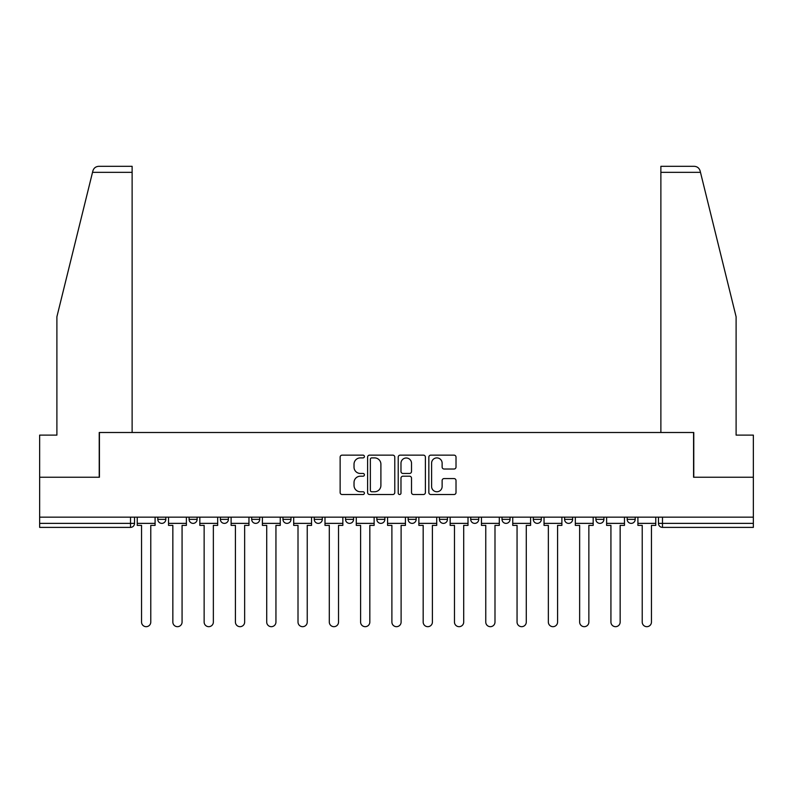 <?xml version="1.0" encoding="UTF-8"?>
<svg xmlns="http://www.w3.org/2000/svg" width="793" height="793" viewBox="0 0 793 793"><rect width="100%" height="100%" fill="white"/><g stroke="black" fill="none" stroke-linecap="round" stroke-linejoin="round"><path stroke-width="1.19" d="M364.403 456.52A1.378 1.378 0 0 0 363.025 455.142L342.11 455.142A1.973 1.973 0 0 0 340.138 457.115L340.138 492.552A1.973 1.973 0 0 0 342.11 494.515L363.025 494.515A1.378 1.378 0 0 0 364.403 493.137A1.378 1.378 0 0 0 363.025 491.759L360.319 491.759A6.304 6.304 0 0 1 354.025 485.465L354.025 482.511A6.304 6.304 0 0 1 360.319 476.206L363.025 476.206A1.378 1.378 0 0 0 364.403 474.829A1.378 1.378 0 0 0 363.025 473.451L360.319 473.451A6.304 6.304 0 0 1 354.025 467.156L354.025 464.202A6.304 6.304 0 0 1 360.319 457.898L363.025 457.898A1.378 1.378 0 0 0 364.403 456.52M470.715 517.155L470.715 519.365L478.744 519.365A4.015 4.015 0 0 1 474.729 523.37A4.015 4.015 0 0 1 470.715 519.365L470.715 517.155M439.431 517.155L439.431 519.365L447.45 519.365A4.015 4.015 0 0 1 443.436 523.37A4.015 4.015 0 0 1 439.431 519.365L439.431 517.155M282.962 519.365L282.962 517.155L282.962 519.365A4.015 4.015 0 0 0 286.977 523.37A4.015 4.015 0 0 1 282.962 519.365L290.991 519.365A4.015 4.015 0 0 1 286.977 523.37M251.678 517.155L251.678 519.365L259.698 519.365A4.015 4.015 0 0 1 255.683 523.37A4.015 4.015 0 0 1 251.678 519.365L251.678 517.155M220.385 517.155L220.385 519.365L228.404 519.365A4.015 4.015 0 0 1 224.389 523.37A4.015 4.015 0 0 1 220.385 519.365L220.385 517.155M189.091 519.365L189.091 517.155L189.091 519.365A4.015 4.015 0 0 0 193.105 523.37A4.015 4.015 0 0 1 189.091 519.365L197.11 519.365A4.015 4.015 0 0 1 193.105 523.37A4.015 4.015 0 0 0 197.11 519.365A4.015 4.015 0 0 1 193.105 523.37M157.797 519.365L157.797 517.155L157.797 519.365A4.015 4.015 0 0 0 161.812 523.37A4.015 4.015 0 0 1 157.797 519.365L165.816 519.365A4.015 4.015 0 0 1 161.812 523.37A4.015 4.015 0 0 0 165.816 519.365A4.015 4.015 0 0 1 161.812 523.37M454.042 469.02A1.973 1.973 0 0 0 456.015 467.057L456.015 457.115A1.973 1.973 0 0 0 454.042 455.142L430.807 455.142A1.973 1.973 0 0 0 428.844 457.115L428.844 492.552A1.973 1.973 0 0 0 430.807 494.515L454.042 494.515A1.973 1.973 0 0 0 456.015 492.552L456.015 480.538A1.973 1.973 0 0 0 454.042 478.575L444.1 478.575A1.973 1.973 0 0 0 442.127 480.538L442.127 486.496A5.264 5.264 0 0 1 436.864 491.759A5.264 5.264 0 0 1 431.6 486.496L431.6 463.162A5.264 5.264 0 0 1 436.864 457.898A5.264 5.264 0 0 1 442.127 463.162L442.127 467.057A1.973 1.973 0 0 0 444.1 469.02L454.042 469.02M92.523 172.339L92.88 170.901C93.792 168.057 95.745 166.53 98.728 166.322L132.124 166.322L132.124 172.339L92.523 172.339L56.898 316.764L56.898 435.109L39.65 435.109L39.65 477.237L99.422 477.237L99.422 432.502L693.578 432.502L693.578 477.237L753.35 477.237L753.35 517.155L39.65 517.155L39.65 523.37L134.532 523.37L134.532 517.155M132.124 172.339L132.124 432.502L99.224 432.502L99.224 477.237L39.65 477.237L39.65 517.155M394.775 457.115A1.973 1.973 0 0 0 392.813 455.142L369.578 455.142A1.973 1.973 0 0 0 367.605 457.115L367.605 492.552A1.973 1.973 0 0 0 369.578 494.515L392.813 494.515A1.973 1.973 0 0 0 394.775 492.552L394.775 457.115M400.187 455.142L423.422 455.142A1.973 1.973 0 0 1 425.395 457.115L425.395 492.552A1.973 1.973 0 0 1 423.422 494.515L413.48 494.515A1.973 1.973 0 0 1 411.517 492.552L411.517 478.179A1.973 1.973 0 0 0 409.545 476.206L402.953 476.206A1.973 1.973 0 0 0 400.98 478.179L400.98 493.137A1.378 1.378 0 0 1 399.603 494.515A1.378 1.378 0 0 1 398.225 493.137L398.225 457.115A1.973 1.973 0 0 1 400.187 455.142M658.468 517.155L658.468 523.37L753.35 523.37L753.35 527.385L662.482 527.385A4.015 4.015 0 0 1 658.468 523.37M753.35 517.155L753.35 523.37M130.518 517.155L130.518 527.385A4.015 4.015 0 0 0 134.532 523.37A4.015 4.015 0 0 1 130.518 527.385L39.65 527.385L39.65 523.37M635.203 517.155L635.203 519.365A4.015 4.015 0 0 1 631.188 523.37A4.015 4.015 0 0 1 627.184 519.365L635.203 519.365M627.184 517.155L627.184 519.365M603.909 517.155L603.909 519.365A4.015 4.015 0 0 1 599.895 523.37A4.015 4.015 0 0 1 595.89 519.365L603.909 519.365A4.015 4.015 0 0 1 599.895 523.37A4.015 4.015 0 0 0 603.909 519.365M595.89 517.155L595.89 519.365M572.615 517.155L572.615 519.365A4.015 4.015 0 0 1 568.611 523.37A4.015 4.015 0 0 1 564.596 519.365A4.015 4.015 0 0 0 568.611 523.37M564.596 517.155L564.596 519.365L572.615 519.365M541.322 517.155L541.322 519.365A4.015 4.015 0 0 1 537.317 523.37A4.015 4.015 0 0 1 533.302 519.365L541.322 519.365L541.322 517.155M533.302 517.155L533.302 519.365M510.038 517.155L510.038 519.365A4.015 4.015 0 0 1 506.023 523.37A4.015 4.015 0 0 1 502.009 519.365L510.038 519.365A4.015 4.015 0 0 1 506.023 523.37A4.015 4.015 0 0 0 510.038 519.365L510.038 517.155M502.009 517.155L502.009 519.365M478.744 517.155L478.744 519.365M447.45 517.155L447.45 519.365L447.45 517.155M416.156 517.155L416.156 519.365A4.015 4.015 0 0 1 412.142 523.37A4.015 4.015 0 0 1 408.137 519.365L416.156 519.365L416.156 517.155M408.137 517.155L408.137 519.365M384.863 517.155L384.863 519.365A4.015 4.015 0 0 1 380.858 523.37A4.015 4.015 0 0 1 376.844 519.365L384.863 519.365M376.844 517.155L376.844 519.365M353.569 517.155L353.569 519.365A4.015 4.015 0 0 1 349.564 523.37A4.015 4.015 0 0 1 345.55 519.365A4.015 4.015 0 0 0 349.564 523.37M345.55 517.155L345.55 519.365L353.569 519.365M322.285 517.155L322.285 519.365A4.015 4.015 0 0 1 318.271 523.37A4.015 4.015 0 0 1 314.256 519.365A4.015 4.015 0 0 0 318.271 523.37A4.015 4.015 0 0 0 322.285 519.365A4.015 4.015 0 0 1 318.271 523.37M314.256 517.155L314.256 519.365L322.285 519.365M290.991 517.155L290.991 519.365M259.698 517.155L259.698 519.365A4.015 4.015 0 0 1 255.683 523.37A4.015 4.015 0 0 0 259.698 519.365L259.698 517.155M228.404 517.155L228.404 519.365A4.015 4.015 0 0 1 224.389 523.37A4.015 4.015 0 0 0 228.404 519.365L228.404 517.155M197.11 517.155L197.11 519.365L197.11 517.155M165.816 517.155L165.816 519.365L165.816 517.155M371.739 457.898A1.378 1.378 0 0 0 370.361 459.276L370.361 490.381A1.378 1.378 0 0 0 371.739 491.759L374.593 491.759A6.304 6.304 0 0 0 380.898 485.465L380.898 464.202A6.304 6.304 0 0 0 374.593 457.898L371.739 457.898M411.517 463.261A5.264 5.264 0 0 0 406.244 457.997A5.264 5.264 0 0 0 400.98 463.261L400.98 471.488A1.973 1.973 0 0 0 402.953 473.451L409.545 473.451A1.973 1.973 0 0 0 411.517 471.488L411.517 463.261M137.239 523.37L137.239 525.382L141.55 525.382L141.55 622.059A4.609 4.609 0 0 0 146.16 626.678A4.609 4.609 0 0 0 150.779 622.059L150.779 525.382L155.091 525.382L155.091 523.37L137.239 523.37L137.239 517.155M155.091 523.37L155.091 517.155M92.88 170.901C93.435 169.276 93.435 169.276 92.88 170.901M700.477 172.339L700.12 170.901C699.565 169.276 699.565 169.276 700.12 170.901C699.565 169.276 699.565 169.276 700.12 170.901C699.208 168.057 697.255 166.53 694.271 166.322L660.876 166.322L660.876 432.502L693.776 432.502L693.776 477.237L753.35 477.237L753.35 435.109L736.102 435.109L736.102 316.764L700.477 172.339L660.876 172.339M168.532 523.37L168.532 525.382L172.844 525.382L172.844 622.059A4.609 4.609 0 0 0 177.454 626.678A4.609 4.609 0 0 0 182.073 622.059L182.073 525.382L186.385 525.382L186.385 523.37L168.532 523.37L168.532 517.155M186.385 523.37L186.385 517.155M199.826 523.37L199.826 525.382L204.138 525.382L204.138 622.059A4.609 4.609 0 0 0 208.747 626.678A4.609 4.609 0 0 0 213.357 622.059L213.357 525.382L217.678 525.382L217.678 523.37L199.826 523.37L199.826 517.155M217.678 523.37L217.678 517.155M231.11 523.37L231.11 525.382L235.422 525.382L235.422 622.059A4.609 4.609 0 0 0 240.041 626.678A4.609 4.609 0 0 0 244.65 622.059L244.65 525.382L248.962 525.382L248.962 523.37L231.11 523.37L231.11 517.155M248.962 523.37L248.962 517.155M262.404 523.37L262.404 525.382L266.716 525.382L266.716 622.059A4.609 4.609 0 0 0 271.335 626.678A4.609 4.609 0 0 0 275.944 622.059L275.944 525.382L280.256 525.382L280.256 523.37L262.404 523.37L262.404 517.155M280.256 523.37L280.256 517.155M293.697 523.37L293.697 525.382L298.009 525.382L298.009 622.059A4.609 4.609 0 0 0 302.629 626.678A4.609 4.609 0 0 0 307.238 622.059L307.238 525.382L311.55 525.382L311.55 523.37L293.697 523.37L293.697 517.155M311.55 523.37L311.55 517.155M324.991 523.37L324.991 525.382L329.303 525.382L329.303 622.059A4.609 4.609 0 0 0 333.912 626.678A4.609 4.609 0 0 0 338.532 622.059L338.532 525.382L342.844 525.382L342.844 523.37L324.991 523.37L324.991 517.155M342.844 523.37L342.844 517.155M356.285 523.37L356.285 525.382L360.597 525.382L360.597 622.059A4.609 4.609 0 0 0 365.206 626.678A4.609 4.609 0 0 0 369.825 622.059L369.825 525.382L374.137 525.382L374.137 523.37L356.285 523.37L356.285 517.155M374.137 523.37L374.137 517.155M387.569 523.37L387.569 525.382L391.891 525.382L391.891 622.059A4.609 4.609 0 0 0 396.5 626.678A4.609 4.609 0 0 0 401.109 622.059L401.109 525.382L405.431 525.382L405.431 523.37L387.569 523.37L387.569 517.155M405.431 523.37L405.431 517.155M418.863 523.37L418.863 525.382L423.175 525.382L423.175 622.059A4.609 4.609 0 0 0 427.794 626.678A4.609 4.609 0 0 0 432.403 622.059L432.403 525.382L436.715 525.382L436.715 523.37L418.863 523.37L418.863 517.155M436.715 523.37L436.715 517.155M450.156 523.37L450.156 525.382L454.468 525.382L454.468 622.059A4.609 4.609 0 0 0 459.088 626.678A4.609 4.609 0 0 0 463.697 622.059L463.697 525.382L468.009 525.382L468.009 523.37L450.156 523.37L450.156 517.155M468.009 523.37L468.009 517.155M481.45 523.37L481.45 525.382L485.762 525.382L485.762 622.059A4.609 4.609 0 0 0 490.371 626.678A4.609 4.609 0 0 0 494.991 622.059L494.991 525.382L499.303 525.382L499.303 523.37L481.45 523.37L481.45 517.155M499.303 523.37L499.303 517.155M512.744 523.37L512.744 525.382L517.056 525.382L517.056 622.059A4.609 4.609 0 0 0 521.665 626.678A4.609 4.609 0 0 0 526.284 622.059L526.284 525.382L530.596 525.382L530.596 523.37L512.744 523.37L512.744 517.155M530.596 523.37L530.596 517.155M544.038 523.37L544.038 525.382L548.35 525.382L548.35 622.059A4.609 4.609 0 0 0 552.959 626.678A4.609 4.609 0 0 0 557.578 622.059L557.578 525.382L561.89 525.382L561.89 523.37L544.038 523.37L544.038 517.155M561.89 523.37L561.89 517.155M575.321 523.37L575.321 525.382L579.643 525.382L579.643 622.059A4.609 4.609 0 0 0 584.253 626.678A4.609 4.609 0 0 0 588.862 622.059L588.862 525.382L593.174 525.382L593.174 523.37L575.321 523.37L575.321 517.155M593.174 523.37L593.174 517.155M606.615 523.37L606.615 525.382L610.927 525.382L610.927 622.059A4.609 4.609 0 0 0 615.546 626.678A4.609 4.609 0 0 0 620.156 622.059L620.156 525.382L624.468 525.382L624.468 523.37L606.615 523.37L606.615 517.155M624.468 523.37L624.468 517.155M637.909 523.37L637.909 525.382L642.221 525.382L642.221 622.059A4.609 4.609 0 0 0 646.84 626.678A4.609 4.609 0 0 0 651.45 622.059L651.45 525.382L655.761 525.382L655.761 523.37L637.909 523.37L637.909 517.155M655.761 523.37L655.761 517.155M662.482 517.155L662.482 527.385"/></g></svg>
